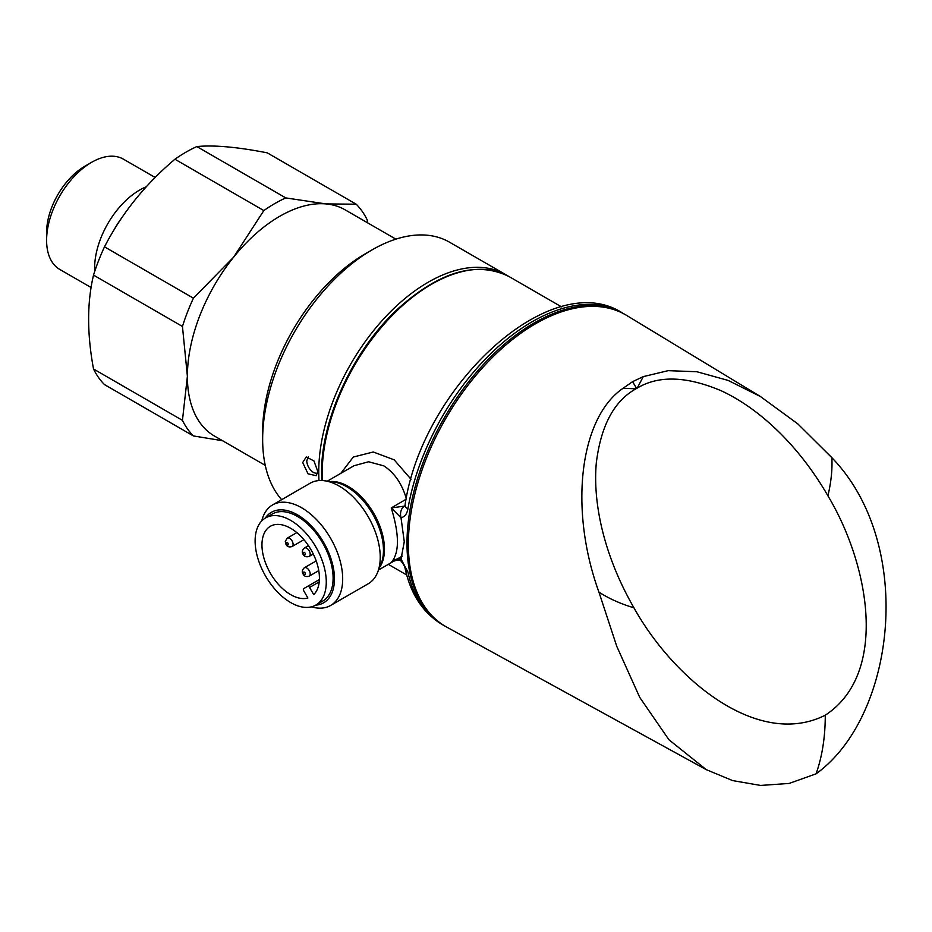 <?xml version="1.0" encoding="UTF-8"?>
<svg xmlns="http://www.w3.org/2000/svg" width="932" height="932" viewBox="0 0 932 932"><rect width="100%" height="100%" fill="white"/><g stroke="black" fill="none" stroke-linecap="round" stroke-linejoin="round"><path stroke-width="1.4" d="M222.585 440.731L193.425 435.943A142.701 82.389 -60 0 1 182.451 420.344L187.39 376.248L182.451 326.456A142.701 82.389 -60 0 1 193.425 298.17L233.571 257.232A130.608 75.41 -60 0 1 279.751 216.282A130.608 75.41 -60 0 1 325.932 203.91A130.608 75.41 -60 0 1 345.061 209.805L395.867 239.151M91.103 287.522L59.788 269.441A63.667 36.756 -60 0 1 46.6 240.293L46.6 232.394A53.986 31.164 -60 0 1 84.777 166.28L91.616 162.319A63.667 36.756 -60 0 1 123.443 159.174L155.166 177.488M94.726 271.398A63.667 36.756 -60 0 1 139.637 190.058A63.667 36.756 -60 0 1 146.266 186.796M265.259 465.371L214.442 436.036A130.608 75.41 -60 0 1 187.39 376.248A130.608 75.41 -60 0 1 233.571 257.232L263.838 210.574L174.913 159.232A142.701 82.389 -60 0 1 185.887 152.207A142.701 82.389 -60 0 1 196.85 146.569L285.786 197.91L325.932 203.91L356.199 204.201A142.701 82.389 -60 0 1 367.173 219.812L367.709 222.888M356.199 204.201L267.274 152.86C237.404 147 213.929 144.903 196.85 146.569M263.838 210.574A142.701 82.389 -60 0 1 274.812 203.549A142.701 82.389 -60 0 1 285.786 197.91M182.451 326.456L93.526 275.115A142.701 82.389 -60 0 1 104.501 246.829L193.425 298.17M193.425 435.943L104.501 384.601A142.701 82.389 -60 0 1 93.526 368.99L182.451 420.344M93.526 275.115C87.002 302.632 87.002 333.924 93.526 368.99M174.913 159.232C145.043 184.501 121.579 213.696 104.501 246.829M46.6 240.293A63.667 36.756 -60 0 1 91.616 162.331A63.667 36.756 -60 0 1 91.616 162.319L84.777 166.28M302.69 462.552L306.22 456.948L313.956 460.932L317.695 471.219L316.263 475.693L308.049 473.84L302.69 462.552M308.247 456.936L306.721 460.99C307.222 465.977 309.587 469.879 313.828 472.699L317.393 473.631M623.054 388.306L632.583 381.654L643.266 376.633L668.197 370.656L696.88 371.74L728.148 380.431L760.477 396.554L797.769 423.85L831.822 457.635C915.76 544.335 895.827 716.359 816.059 773.84L789.124 783.451L760.594 785.431L732.634 780.597L706.293 769.657L668.955 739.775L639.748 697.404L616.786 646.389L598.927 592.1C568.811 509.07 579.587 417.967 623.054 388.306L635.985 388.795L637.232 388.085C658.609 375.247 686.569 376.132 721.123 390.729C756.901 407.202 797.198 442.758 827.931 495.824C869.533 565.27 888.697 673.591 825.274 715.205C825.251 737.096 822.175 756.644 816.059 773.84M760.477 396.554L626.688 315.447A179.958 103.895 120 0 0 535.609 323.707A179.958 103.895 120 0 0 417.757 483.3A179.958 103.895 120 0 0 446.754 627.12L706.293 769.657M444.96 626.094L444.273 625.698A179.958 103.895 -60 0 1 406.993 543.321A179.958 103.895 -60 0 1 485.549 362.222A179.958 103.895 -60 0 1 624.219 314.014L622.168 312.826C550.358 266.482 421.858 387.432 405.059 505.074L405.059 505.074A9.67 4.252 9.7 0 0 407.913 508.872C406.993 513.963 404.698 516.922 401.016 517.749L404.267 541.737L401.016 559.072L407.913 571.968A179.958 103.895 120 0 0 442.211 624.522C423.046 612.953 410.686 594.255 405.129 568.438L405.129 568.438A9.67 6.652 -12.1 0 0 407.913 571.968M340.821 473.34L353.298 457.041L373.254 451.985L394.166 459.825L411 479.246M261.776 520.872A58.052 33.517 60 0 1 272.622 504.899L310.158 483.219A58.052 33.517 60 0 1 324.534 480.761A58.052 33.517 60 0 1 339.19 486.096A58.052 33.517 60 0 1 377.53 572.551A58.052 33.517 60 0 1 368.21 583.77L330.662 605.439A58.052 33.517 60 0 1 311.405 606.848M272.622 504.899A58.052 33.517 60 0 1 301.642 507.777A58.052 33.517 60 0 1 339.563 558.92A58.052 33.517 60 0 1 330.662 605.439M265.34 518.041A52.25 30.162 60 0 1 297.541 514.883A52.25 30.162 60 0 1 333.272 567.367A52.25 30.162 60 0 1 315.645 605.171M392.232 561.891L391.254 562.474C399.478 552.909 399.478 534.723 391.254 507.917L404.406 506.134A9.67 7.211 83.4 0 0 401.016 517.749L391.254 507.917L406.457 499.051C402.076 483.894 394.527 472.827 383.809 465.86L368.571 461.759L353.95 465.755L327.307 481.145M319.012 480.574A154.805 89.379 -60 0 1 318.744 471.825A154.805 89.379 -60 0 1 386.314 316.041A154.805 89.379 -60 0 1 505.61 274.567A154.805 89.379 -60 0 1 507.288 275.581M505.61 274.567L449.504 242.18A154.805 89.379 120 0 0 372.101 249.858A154.805 89.379 120 0 0 262.649 439.438A154.805 89.379 120 0 0 281.674 499.668M262.649 439.438L262.649 431.539A145.124 83.787 -60 0 1 365.262 253.807L372.101 249.858M315.855 546.967A50.305 29.043 60 0 1 315.855 605.054A50.305 29.043 60 0 1 265.538 576.011A50.305 29.043 60 0 1 265.538 517.924A50.305 29.043 60 0 1 315.855 546.967M265.538 517.924L272.377 513.975A50.305 29.043 60 0 1 322.693 543.018A50.305 29.043 60 0 1 322.693 601.105L315.855 605.054M270.373 573.215A40.635 23.463 60 0 1 270.373 526.3A40.635 23.463 60 0 1 311.008 549.764A40.635 23.463 60 0 1 313.711 594.639L309.564 587.463A1.934 1.118 -120 0 0 307.63 586.345L303.762 588.581A1.934 1.118 -120 0 0 303.762 590.818L307.898 597.995A40.635 23.463 60 0 1 270.373 573.215M307.63 586.345L319.396 579.553L307.63 586.345M405.129 568.438C404.779 566.411 403.288 563.778 400.632 560.563L400.632 560.563A9.67 1.701 -42.3 0 1 401.016 559.072C397.137 558.454 393.887 559.584 391.254 562.474L392.791 561.588M598.927 592.1C608.689 598.484 620.363 603.726 633.946 607.815C673.3 678.566 757.506 749.328 825.274 715.205M831.822 457.635C832.509 469.017 831.204 481.751 827.931 495.824M633.946 607.815C603.447 554.831 592.729 502.185 596.317 462.924C600.919 425.621 614.141 400.911 635.985 388.795M637.232 388.085L643.266 376.633M632.583 381.654L636.603 388.434M114.088 229.785A57.586 33.249 -60 0 1 121.078 218.81M622.168 312.826A179.958 103.895 120 0 0 496.476 348.265A179.958 103.895 120 0 0 407.913 508.872M561.53 306.861L509.023 276.548A154.805 89.379 120 0 0 389.739 318.022A154.805 89.379 120 0 0 322.169 473.805A154.805 89.379 120 0 0 322.321 480.551M324.534 480.761L333.773 482.019A51.796 29.906 60 0 1 346.844 486.784A51.796 29.906 60 0 1 381.06 563.918L377.53 572.551M330.266 481.541A51.283 29.603 60 0 1 348.207 486.411A51.283 29.603 60 0 1 379.72 567.192M402.263 556.113L393.164 561.367M286.555 544.137A1.456 0.839 -120 0 0 288 544.975A1.456 0.839 -120 0 0 288 543.298A1.456 0.839 -120 0 0 286.555 542.459A1.456 0.839 -120 0 0 286.555 544.137M292.089 546.525C289.176 547.433 287.161 546.735 286.007 544.439L285.274 541.341L287.254 538.148A4.835 2.796 60 0 1 292.089 540.933A4.835 2.796 60 0 1 292.089 546.525L303.937 539.686M309.191 550.812A4.835 2.796 60 0 1 309.191 556.392C306.267 557.313 304.24 556.614 303.11 554.319C301.688 552.198 302.108 550.09 304.356 548.016A4.835 2.796 60 0 1 309.191 550.812M303.657 554.004A1.456 0.839 -120 0 0 305.102 554.843A1.456 0.839 -120 0 0 305.102 553.165A1.456 0.839 -120 0 0 303.657 552.338A1.456 0.839 -120 0 0 303.657 554.004M309.191 570.559A4.835 2.796 60 0 1 309.191 576.151C306.267 577.059 304.24 576.36 303.11 574.065C301.688 571.945 302.108 569.836 304.356 567.763A4.835 2.796 60 0 1 309.191 570.559M303.657 573.763A1.456 0.839 -120 0 0 305.102 574.601A1.456 0.839 -120 0 0 305.102 572.924A1.456 0.839 -120 0 0 303.657 572.085A1.456 0.839 -120 0 0 303.657 573.763M319.233 581.883L309.564 587.463M378.59 569.953L394.294 560.889M509.023 276.548C476.45 260.576 439.217 271.527 397.312 309.377C353.1 350.455 320.923 419.889 321.598 473.013L321.796 480.516M624.219 314.014L624.906 314.41M309.191 556.392L313.292 554.027M309.191 576.151L318.767 570.617M304.356 567.763L316.204 560.924M304.356 548.016L308.445 545.651M287.254 538.148L296.83 532.615M400.632 560.563C398.791 559.643 395.972 560.109 392.162 561.938L392.162 561.938M405.059 505.074L404.663 506.379L405.385 505.761M406.725 574.986L388.306 564.349M444.273 625.698L442.211 624.522"/></g></svg>

